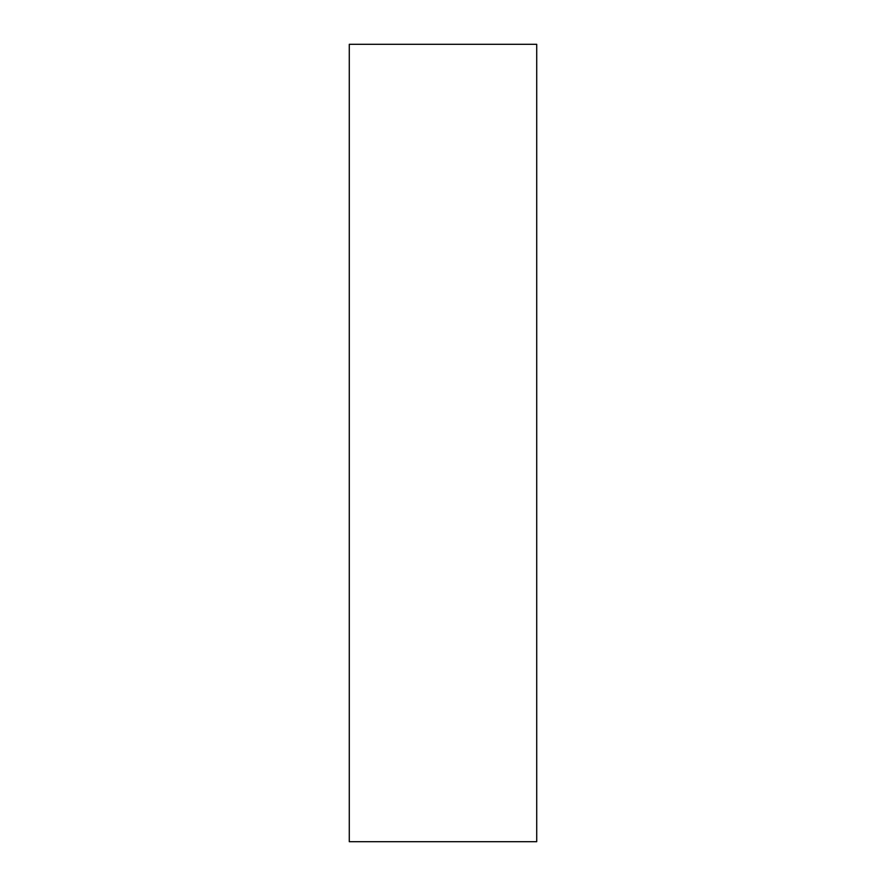 <?xml version="1.0" encoding="UTF-8"?>
<svg xmlns="http://www.w3.org/2000/svg" width="886" height="886" viewBox="0 0 886 886"><rect width="100%" height="100%" fill="white"/><g stroke="black" fill="none" stroke-linecap="round" stroke-linejoin="round"><path stroke-width="1.33" d="M536.717 841.7L349.283 841.7L536.717 841.7L536.717 44.3L349.283 44.3L536.717 44.3L536.717 841.7M349.283 44.3L349.283 841.7L349.283 44.3"/></g></svg>
